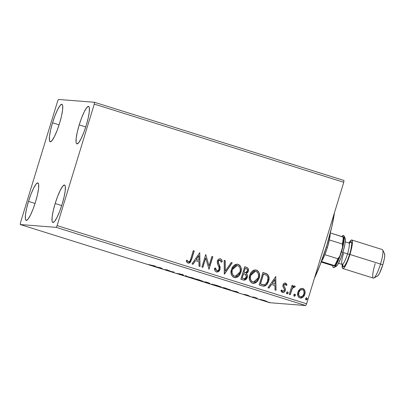 <?xml version="1.0" encoding="UTF-8"?>
<svg xmlns="http://www.w3.org/2000/svg" width="405" height="405" viewBox="0 0 405 405"><rect width="100%" height="100%" fill="white"/><g stroke="black" fill="none" stroke-linecap="round" stroke-linejoin="round"><path stroke-width="0.61" d="M79.218 124.872L85.754 126.917L79.218 124.872L81.683 117.713L84.301 111.684L86.68 107.71L88.457 106.383L89.029 106.799L89.358 107.917L89.252 112.074L88.148 118.219L86.219 125.423A19.632 3.422 107.4 0 1 76.849 143.881A19.632 3.422 107.4 0 1 79.218 124.872A19.632 3.422 107.4 0 1 88.594 106.409A19.632 3.422 107.4 0 1 86.219 125.423L83.759 132.582L81.137 138.606L78.762 142.585L76.985 143.907L76.413 143.497L76.079 142.373L76.191 138.216L77.289 132.07L79.218 124.872M28.517 201.396L35.048 203.442L28.517 201.396L30.977 194.238L33.6 188.209L35.979 184.229L37.756 182.908L38.328 183.323L38.657 184.442L38.551 188.598L37.447 194.744L35.518 201.943A19.632 3.422 107.4 0 1 26.148 220.406A19.632 3.422 107.4 0 1 28.517 201.396A19.632 3.422 107.4 0 1 37.888 182.933A19.632 3.422 107.4 0 1 35.518 201.943L33.058 209.101L30.436 215.131L28.056 219.11L26.285 220.431L25.707 220.016L25.378 218.897L25.49 214.741L26.588 208.595L28.517 201.396M52.554 122.776L59.084 124.821L52.554 122.776L55.014 115.617L57.637 109.588L60.016 105.609L61.793 104.287L62.365 104.703L62.694 105.821L62.588 109.978L61.484 116.124L59.555 123.322A19.632 3.422 107.4 0 1 50.185 141.785A19.632 3.422 107.4 0 1 52.554 122.776A19.632 3.422 107.4 0 1 61.924 104.313A19.632 3.422 107.4 0 1 59.555 123.322L57.095 130.481L54.472 136.51L52.093 140.489L50.321 141.811L49.744 141.396L49.415 140.277L49.526 136.12L50.625 129.975L52.554 122.776M55.181 203.492L61.717 205.537L55.181 203.492L57.647 196.334L60.264 190.304L62.643 186.33L64.42 185.004L64.992 185.419L65.321 186.538L65.215 190.694L64.111 196.84L62.183 204.044A19.632 3.422 107.4 0 1 52.812 222.502A19.632 3.422 107.4 0 1 55.181 203.492A19.632 3.422 107.4 0 1 64.557 185.029A19.632 3.422 107.4 0 1 62.183 204.044L59.722 211.202L57.1 217.227L54.726 221.206L52.949 222.527L52.377 222.117L52.042 220.993L52.154 216.837L53.252 210.691L55.181 203.492M56.249 227.362L305.745 305.547L269.745 302.717L20.25 224.532L56.249 227.362L57.125 225.6L94.274 104.1L343.769 182.28L306.62 303.785L57.125 225.6L94.274 104.1L94.486 102.283L58.492 99.453L57.611 101.215L20.463 222.72L20.25 224.532L56.249 227.362L57.125 225.6L306.62 303.785L343.769 182.28L343.982 180.468L94.486 102.283L58.492 99.453L57.611 101.215L20.463 222.72L20.25 224.532L269.745 302.717L305.745 305.547L306.62 303.785L305.745 305.547L56.249 227.362M260.066 299.325L267.113 301.497L259.949 299.341M251.961 296.986L256.952 298.156L253.667 297.118L251.961 296.986L256.952 298.156L253.667 297.118L251.961 296.986M247.141 295.068L244.843 294.47L246.574 295.215L243.491 294.283L247.409 295.493L245.85 294.764L248.726 295.62L247.141 295.068L244.893 294.47L246.741 295.245L243.491 294.283L247.693 295.539L245.85 294.764L248.726 295.62L247.141 295.068M230.551 290.01L224.178 287.732L221.844 287.55L230.551 290.01L224.178 287.732L221.844 287.55L230.744 289.99M209.577 283.551L208.246 282.938L209.901 283.328L205.887 282.001L203.553 281.814L209.577 283.551L208.231 282.989L209.613 283.201L205.887 282.001L203.553 281.814L209.658 283.541M186.999 276.63L193.433 278.098L187.642 276.696L185.389 275.577L186.999 276.63L187.09 276.337L187.156 276.676L193.433 278.098L187.642 276.696L185.389 275.577L186.999 276.63M165.554 269.907L167.29 270.044L171.705 271.836L174.039 272.018L171.35 271.588L166.941 269.796L164.607 269.614L167.29 270.044L171.487 271.77L174.039 272.018L171.35 271.588L166.941 269.796L164.607 269.614L165.554 269.907M152.933 265.771L148.736 264.587L153.095 265.948L155.429 266.186L154.482 265.893L148.736 264.587L153.854 266.065L155.429 266.186L154.482 265.893L152.933 265.771M160.947 267.918L154.675 266.5L162.714 269.021L161.109 267.968L154.675 266.5L162.714 269.021L160.947 267.918M182.366 275.041L179.871 273.957L181.42 274.317L178.914 273.658L181.425 274.747L176.884 273.355L182.301 275.035L179.871 273.957L183.637 275.106L181.364 274.301L178.848 273.664L181.308 274.732L176.884 273.355L182.366 275.041L182.66 274.322M193.357 278.351L196.886 279.744L202.87 281.192L193.357 278.351L197.164 279.83L202.981 281.313L198.141 279.566L193.19 278.367M211.648 284.082L215.177 285.474L221.16 286.922L211.648 284.082L215.455 285.56L221.272 287.044L216.432 285.297L211.481 284.102M236.95 291.737L230.678 290.314L238.717 292.835L237.107 291.782L230.678 290.314L238.717 292.835L236.95 291.737M249.131 296.06L250.71 296.556L249.105 296.065M256.385 298.333L257.96 298.829L256.36 298.338M268.211 302.039L269.811 302.53L268.186 302.044M299.822 289.205L298.642 290.532L297.71 292.987L297.807 295.529L298.551 297.042L299.943 297.953L301.598 297.994L303.056 297.169L304.155 295.883L304.965 293.898L305.107 291.671L304.621 290.036L303.563 288.831L302.039 288.355L300.49 288.75L299.822 289.205L297.908 292.157C297.093 294.749 297.771 296.678 299.943 297.953L300.626 298.09L304.849 294.334L304.919 290.795L302.834 288.492L302.196 288.365L299.822 289.205M294.359 285.889L292.461 286.922L293.007 285.586L292.061 285.292L289.266 294.43L290.213 294.729L292.42 288.274L293.276 287.261L294.04 286.988L294.577 287.312L295.326 286.482L294.096 285.915L292.597 286.932L293.007 285.586L292.061 285.292L289.266 294.43L290.213 294.729L292.258 288.568L294.202 287.018L294.577 287.312L295.326 286.482L294.43 285.889M285.12 282.999L285.555 283.075L284.7 283.044L283.627 283.753L282.872 285.657L283.004 286.846L284.376 289.276L284.234 290.471L282.994 291.372L282.346 291.114L281.723 289.96L280.923 290.638L281.47 291.772L282.958 292.567L284.614 291.737L285.444 289.722L285.292 288.507L283.951 286.062L284.057 284.953L285.054 284.183L285.621 284.437L286.188 285.56L286.983 284.948L286.077 283.373L285.419 283.065L286.846 284.938L285.555 283.075L285.054 282.994M262.01 285.889L264.794 286.041L266.662 284.766L268.191 282.351L269.052 278.772L268.9 276.787L267.786 274.595L266.303 273.613L262.972 272.484L259.149 284.993L263.402 286.178L266.763 284.659L268.581 281.267C269.507 278.746 269.188 276.473 267.624 274.438L262.972 272.484L259.149 284.993L262.01 285.889M240.859 279.263L243.638 280.118L244.954 280.063L246.336 279.146L247.303 277.39L247.425 275.324L246.341 273.588L248.017 272.018L248.462 269.411L247.546 267.821L244.681 266.753L240.859 279.263L243.992 280.164L247.303 277.39C247.774 275.901 247.45 274.63 246.341 273.588L248.305 271.284C248.893 269.31 248.265 267.983 246.422 267.3L244.681 266.753L240.859 279.263M224.304 274.074L232.227 262.85L231.194 262.526L225.307 271.077L225.215 260.653L224.183 260.329L224.461 274.124L232.227 262.85L231.194 262.526L225.307 271.077L225.215 260.653L224.183 260.329L224.304 274.074M202.859 267.356L205.705 258.046L209.005 269.279L212.833 256.775L211.886 256.476L209.036 265.807L205.735 254.548L201.913 267.057L202.859 267.356L205.705 258.046L209.005 269.279L212.833 256.775L211.886 256.476L209.036 265.807L205.735 254.548L201.913 267.057L202.859 267.356M190.735 258.967L190.041 260.866L189.135 261.746L188.128 261.63L186.948 260.081L186.173 260.896L186.877 262.202L188.052 263.068L189.459 263.012L190.547 262.086L194.223 250.943L193.281 250.644L190.735 258.967C190.552 260.587 189.788 261.529 188.436 261.782L186.948 260.081L186.173 260.896L188.052 263.068L188.553 263.164L191.641 259.387L194.223 250.943L193.281 250.644L190.735 258.967M199.746 252.669L191.98 263.944L193.008 264.268L195.499 260.653L198.951 261.736L198.992 266.141L200.019 266.465L199.746 252.669L191.98 263.944L193.008 264.268L195.499 260.653L198.951 261.736L198.992 266.141L200.019 266.465L199.746 252.669M219.991 258.734L220.487 258.82C218.908 258.684 217.88 259.423 217.399 261.053L217.303 263.108L219.161 267.74L219.095 269.067C218.705 270.267 217.915 270.793 216.726 270.646L215.602 269.492L215.303 267.948L216.726 270.646L215.44 267.958L214.473 268.348C214.417 270.008 215.06 271.208 216.402 271.952L217.612 271.983L218.69 271.416L220.036 269.381L220.107 266.966L218.244 262.197L218.599 260.759L219.51 260.066L220.609 260.44L221.241 262.222L222.213 261.681L221.732 259.985L220.487 258.82L219.449 258.795L218.518 259.276L217.277 261.554L217.404 263.478L219.161 267.74L218.756 269.786L217.88 270.56L216.726 270.646L215.733 269.502L215.44 267.958L214.473 268.348L215.156 270.965L216.756 272.038M231.402 269.507L231.022 272.985L231.64 275.238L233.113 277.015L235.295 277.693L237.497 277.04L239.259 275.516L240.691 272.97L241.309 270.079L241.061 267.73L240.023 265.624L238.646 264.551L236.955 264.171L235.194 264.607L233.822 265.543L232.348 267.356L231.402 269.507C230.268 273.051 231.184 275.719 234.151 277.511L235.006 277.683L238.768 276.058L240.879 272.408C242.043 268.819 241.117 266.131 238.099 264.338L237.284 264.182L233.518 265.832L231.402 269.507M249.693 275.238L249.313 278.716L249.931 280.969L251.404 282.746L253.586 283.424L255.788 282.771L257.55 281.247L258.982 278.701L259.6 275.81L259.352 273.461L258.314 271.355L256.937 270.282L255.246 269.902L253.484 270.337L252.112 271.274L250.639 273.086L249.693 275.238C248.559 278.787 249.475 281.455 252.442 283.242L253.297 283.414L257.059 281.789L259.17 278.144C260.334 274.555 259.408 271.861 256.39 270.069L255.575 269.912L251.809 271.563L249.693 275.238M275.744 276.488L267.978 287.763L269.011 288.082L271.497 284.472L274.954 285.555L274.99 289.96L276.023 290.279L275.744 276.488L267.978 287.763L269.011 288.082L271.497 284.472L274.954 285.555L274.99 289.96L276.023 290.279L275.744 276.488M287.008 293.898L288.117 293.104L287.423 291.787L286.537 292.613L286.522 293.362L287.196 293.929L287.96 293.448L288.132 292.354L287.555 291.797L286.537 292.613L287.17 293.929M294.263 296.171L295.372 295.377L294.901 294.086L293.792 294.886L293.954 295.969L294.632 296.182L295.301 295.554L295.387 294.627L294.713 294.055L293.949 294.536L294.42 296.202M306.499 297.761L305.618 298.591L305.78 299.675L306.787 299.71L307.263 298.708L306.727 297.796L305.775 298.242L306.246 299.908M191.317 259.985L194.091 250.933L193.271 250.675L194.223 250.943L191.641 259.387L188.487 263.159M186.811 260.071L188.436 261.782M188.305 261.772L187.019 260.42M188.629 263.159L189.692 262.805L190.659 261.665M199.726 252.7L199.888 266.424L199.726 252.7M195.362 260.643L192.891 264.232L195.362 260.643M198.764 255.702L196.162 259.489L198.941 260.329L196.162 259.489L198.895 255.712L198.941 260.329L196.293 259.499L198.764 255.702M205.725 254.578L209.036 265.807L205.725 254.578M211.876 256.507L212.833 256.775L208.884 269.244L212.696 256.765L211.876 256.507M205.568 258.036L202.733 267.315L205.568 258.036M220.487 258.82L220.355 258.81C221.429 259.397 222.006 260.354 222.082 261.671L222.213 261.681C222.142 260.364 221.565 259.413 220.487 258.82L220.057 258.739M219.95 260.091L218.229 261.286L220.082 260.101L221.241 262.222L222.213 261.681L221.226 262.146L222.082 261.671L221.601 259.969M218.411 263.326L219.226 264.703L218.305 263.078L218.173 261.508L218.437 263.088L218.467 260.749L219.378 260.056L220.082 260.101M216.402 271.952C218.234 272.109 219.444 271.249 220.036 269.381L219.09 264.693L220.036 269.381L216.822 272.038M217.48 271.973L218.052 271.74M219.009 270.98L219.804 269.664L220.092 268.161M220.067 267.558L219.809 266.368M219.606 265.807L218.487 263.488M221.601 259.975L220.755 258.987L219.839 258.724M224.183 260.364L225.215 260.653L225.307 271.077L225.079 260.643L224.183 260.364M231.179 262.551L232.227 262.85L224.345 274.089L232.09 262.84L231.179 262.551M237.229 264.176L237.968 264.328C240.985 266.12 241.912 268.809 240.747 272.398L238.656 276.023L234.94 277.673M239.031 264.829L237.391 264.197M237.401 264.202L236.824 264.161M235.153 277.683L236.687 277.374M237.35 277.04L239.127 275.506M239.476 275.051L240.074 274.074M240.337 273.517L241.177 270.069L240.929 267.72M240.529 266.622L240.292 266.186M239.897 265.619L239.568 265.26M234.834 276.316L233.543 275.8M233.143 275.471L232.07 273.491L232.09 270.241M237.117 265.513L232.217 269.786L237.117 265.513L237.75 265.634C240.124 267.108 240.853 269.264 239.932 272.109L235.194 276.352L234.515 276.22C232.156 274.767 231.432 272.631 232.348 269.796L232.971 268.054L234.161 266.591L236.692 265.498M232.217 269.786C231.301 272.616 232.019 274.757 234.379 276.21L235.128 276.347M248.174 268.793L247.415 267.811L244.676 266.784L246.291 267.29C248.133 267.973 248.761 269.3 248.174 271.274L246.21 273.577C247.318 274.62 247.637 275.891 247.171 277.379L243.926 280.159M243.835 280.154L245.708 279.582M246.605 278.615L247.364 276.342M247.354 275.754L247.288 275.299M247.141 274.823L246.893 274.342M246.584 273.942L246.21 273.577L247.455 272.666L248.047 271.649L248.331 269.396M243.618 278.736L242.063 278.265L243.618 273.623L245.557 274.393L246.361 277.096L244.271 278.822L243.147 278.605L244.2 278.817M245.263 272.671L244.807 272.606M244.362 272.484L243.876 272.332L244.362 272.484L243.876 272.332L245.101 268.323L246.215 268.642C247.333 269.047 247.713 269.836 247.354 271.011L245.364 272.681L244.362 272.484L245.298 272.676M244.012 272.342L245.101 268.323L243.876 272.332L245.238 268.333L246.888 268.96L247.485 270.272L246.787 272.064L245.855 272.661L244.012 272.342M243.278 278.615L242.063 278.265L243.278 278.615L242.195 278.275L243.486 273.613L242.063 278.265L243.618 273.623L245.845 274.636L246.493 276.352L246.174 277.557L245.182 278.635L243.278 278.615M255.52 269.912L256.259 270.059C259.276 271.851 260.202 274.544 259.038 278.134L256.947 281.753L253.231 283.409M257.322 270.565L255.115 269.892M253.444 283.414L254.978 283.105M255.641 282.771L257.418 281.237M257.767 280.781L258.365 279.804M258.628 279.253L259.468 275.8L259.22 273.451M258.82 272.357L258.582 271.917M258.188 271.35L257.858 270.996M253.125 282.047L251.834 281.536M251.434 281.202L250.68 280.103L250.189 278.301L250.66 275.071L252.452 272.327L254.983 271.228M255.408 271.249L250.508 275.516C249.591 278.351 250.31 280.493 252.669 281.941L252.806 281.951C250.447 280.503 249.723 278.362 250.639 275.527L255.408 271.249L256.041 271.365C258.415 272.838 259.144 274.995 258.228 277.845L253.484 282.083L252.669 281.941L253.419 282.077M268.267 281.804L268.93 278.22L268.075 275.111L266.166 273.603L262.966 272.514L267.492 274.428C269.057 276.463 269.376 278.736 268.449 281.257L266.652 284.624L263.331 286.173M263.533 286.178L264.662 286.026M265.174 285.814L265.68 285.505M266.52 284.766L268.064 282.331M267.189 274.175L266.865 273.962M262.668 284.664L260.354 283.996L263.528 274.063L266.763 275.466C268.11 277.071 268.404 278.903 267.634 280.969C267.158 282.963 265.989 284.239 264.131 284.801L263.184 284.761M264.131 284.801L260.486 284.006L263.528 274.063L266.763 275.466L267.634 276.63L267.994 278.058L267.376 281.713L265.715 284.108L264.131 284.801L260.354 283.996L263.392 274.053L260.354 283.996L263.999 284.791M275.729 276.514L275.886 290.238L275.729 276.514M271.365 284.462L268.895 288.046L271.365 284.462M274.767 279.516L272.16 283.303L274.939 284.143L272.16 283.303L274.899 279.531L274.939 284.143L272.297 283.313L274.767 279.516M285.135 284.209L283.844 285.15L285.272 284.219L286.188 285.56L286.983 284.948L286.158 285.469L286.745 284.649L285.945 283.363L285.211 283.014M284.958 284.173L285.272 284.219M283.951 286.062L283.981 285.16L283.819 286.051L284.609 287.302L283.951 286.062M285.414 288.957L284.477 287.292L285.414 288.957L285.16 290.456L285.414 288.957M285.555 283.075C284.254 282.953 283.409 283.561 283.019 284.907L282.892 286.411L284.376 289.276L284.335 290.218L282.731 291.327L281.931 290.765L281.591 289.95L282.731 291.327L281.723 289.96L280.923 290.638L282.761 292.552M282.493 292.486C283.92 292.613 284.852 291.939 285.292 290.466L285.16 290.456C284.72 291.929 283.789 292.602 282.356 292.476M282.827 292.557L284.28 291.934L285.257 290.086L285.16 288.497L283.783 285.829L284.032 284.745L284.923 284.173M284.766 291.337L284.993 290.911M287.059 293.919L287.985 293.093L286.877 293.888M287.246 293.898L287.712 293.59M288.001 292.344L287.823 292.01M294.703 285.945L295.326 286.482L294.506 287.231L295.194 286.472L294.268 285.879M293.888 286.973L294.202 287.018M292.466 287.98L293.428 287.079L294.07 287.008L292.126 288.552L290.086 294.688L292.288 288.264M294.313 296.192L295.235 295.367L294.131 296.161M295.25 294.617L295.078 294.283M302.13 288.36L302.834 288.492L304.919 290.795L304.849 294.334L300.561 298.08M303.436 288.826L301.907 288.345M300.216 298.039L301.73 297.898M302.257 297.645L302.93 297.154M303.406 296.688L304.575 294.729L305.021 292.557L304.788 290.785L303.978 289.281M300.454 296.89L299.128 296.111L298.596 294.972L298.566 293.073L298.991 291.732M299.229 291.276L300.616 289.858L302.489 289.615C304.059 290.638 304.53 292.116 303.897 294.045C303.35 295.989 302.145 296.921 300.282 296.83L300.733 296.921L300.282 296.83C298.693 295.842 298.217 294.384 298.855 292.461L298.718 292.45C298.085 294.374 298.561 295.827 300.151 296.819L299.265 296.121L298.728 294.982L298.855 292.461C299.406 290.507 300.616 289.56 302.489 289.615L303.502 290.344L304.018 291.509L303.897 294.045L302.353 296.394L300.282 296.83M302.358 289.6C300.485 289.55 299.27 290.496 298.718 292.45L300.449 290.071L302.489 289.615M306.727 297.796L307.061 299.072L306.565 297.766M306.089 299.877L307.198 299.082L305.957 299.867M306.139 299.897L307.106 298.89L306.904 297.989L306.408 297.751M307.076 298.323L306.904 297.989M198.941 260.329L196.293 259.499L198.895 255.712L198.941 260.329M239.932 272.109L239.178 273.846L237.558 275.638L235.902 276.326L234.08 276.053L232.521 274.382L232.035 272.58L232.222 270.251L233.103 268.064L235.386 265.872L236.829 265.508L238.18 265.812L239.254 266.698L240.089 268.378L240.271 270.251L239.932 272.109M258.228 277.845L256.927 280.356L255.509 281.586L253.727 282.093L251.971 281.551L250.811 280.113L250.325 278.311L250.513 275.982L251.394 273.795L253.677 271.608L255.12 271.239L256.471 271.542L257.545 272.433L258.38 274.109L258.562 275.982L258.228 277.845M274.939 284.143L272.297 283.313L274.899 279.531L274.939 284.143M161.777 268.404L161.686 268.697L161.777 268.404M161.261 268.064L161.17 268.358L161.261 268.064M160.461 267.897L158.36 267.421L160.461 267.897M180.139 274.114L179.871 273.957M199.068 279.906L201.882 281.019L194.304 278.645L199.083 279.855L202.009 280.979L200.348 280.69L194.187 278.65L199.068 279.906M206.029 282.538L204.808 281.915L208.631 283.252L204.743 282.133L205.674 281.981L208.676 283.237L206.023 282.533M206.596 282.28L208.98 283.09L206.596 282.28M217.358 285.636L220.173 286.75L212.595 284.376L217.374 285.586L220.3 286.71L218.639 286.421L212.478 284.381L217.358 285.636M223.034 287.864L224.902 287.96L229.605 289.712L223.034 287.864L224.886 288.011L229.762 289.702L223.034 287.864M237.775 292.223L237.689 292.511L237.775 292.223M237.259 291.883L237.173 292.177L237.259 291.883M236.464 291.716L234.358 291.241L236.464 291.716M267.001 301.502L266.687 301.259M264.212 300.464L261.007 299.624L264.222 300.424L266.141 301.178L265.032 300.986L260.931 299.624L264.212 300.464M94.486 102.283L343.982 180.468L343.769 182.28L94.274 104.1L94.486 102.283M314.437 278.225A52.356 9.133 -72.6 0 0 334.479 212.676L331.872 226.471L326.724 245.673L320.158 264.759L314.437 278.225M329.351 239.942A16.828 2.936 -72.6 0 0 330.191 233.386A16.828 2.936 107.4 0 1 329.351 239.942L327.432 247.333A16.828 2.936 -72.6 0 0 329.351 239.942L342.357 244.012L342.554 247.136L339.76 256.289L337.851 258.749L324.845 254.674A16.828 2.936 -72.6 0 0 327.432 247.333L324.845 254.674A16.828 2.936 107.4 0 1 321.438 261.498L321.337 261.645A16.828 2.936 -72.6 0 0 321.438 261.498A16.828 2.936 -72.6 0 0 324.845 254.674L337.851 258.749A16.828 2.936 107.4 0 1 334.439 265.574L331.69 265.356L321.18 262.065L331.69 265.356L334.975 265.862A15.709 2.739 -72.6 0 0 339.76 256.289L336.029 264.43L334.975 265.862L334.439 265.574A16.828 2.936 -72.6 0 0 337.851 258.749L339.76 256.289L342.554 247.136A15.709 2.739 -72.6 0 0 343.713 237.274L330.303 232.951L343.182 236.986A16.828 2.936 107.4 0 1 342.357 244.012A16.828 2.936 -72.6 0 0 343.182 236.986L343.713 237.274L343.865 238.803L342.554 247.136L342.357 244.012L329.351 239.942M326.339 246.928L327.432 247.333L326.339 246.928M321.438 261.498L334.439 265.574L321.438 261.498M342.802 268.53L373.375 278.108A14.96 2.607 -72.6 0 0 380.513 264.045L382.791 264.885A11.968 2.086 -72.6 0 0 384.532 253.586L382.69 249.925A14.96 2.607 107.4 0 1 380.513 264.045A14.96 2.607 -72.6 0 0 382.32 249.561L351.748 239.983A14.96 2.607 107.4 0 1 349.94 254.467L380.513 264.045L349.94 254.467A14.96 2.607 107.4 0 1 342.802 268.53A14.96 2.607 107.4 0 1 342.271 264.45M335.877 266.348L337.228 265.341L338.094 264.055L341.035 257.717L342.913 252.264L341.491 251.738A16.828 2.936 107.4 0 1 334.034 267.462A16.828 2.936 107.4 0 1 332.743 265.609L333.082 267.229L333.573 267.583L335.097 266.45L338.251 260.633L341.491 251.738L342.913 252.264A14.96 2.607 -72.6 0 0 345.09 238.14L343.941 235.852A16.828 2.936 107.4 0 1 341.491 251.738L343.141 245.567L344.245 238.261L343.896 235.776L343.405 235.421L341.871 236.576A16.828 2.936 107.4 0 1 343.941 235.852M343.516 253.545A11.218 1.959 -72.6 0 0 342.179 264.414A11.218 1.959 -72.6 0 0 347.515 253.864L349.606 254.441A13.092 2.283 107.4 0 1 345.075 265.265A13.092 2.283 107.4 0 1 342.797 264.814M342.974 265.093L342.164 264.409A11.218 1.959 -72.6 0 0 347.515 253.864L342.868 252.406L347.515 253.864A11.218 1.959 -72.6 0 0 348.872 243L345.247 241.861M342.301 264.217L342.468 268.237L342.903 268.55L343.511 268.318L344.255 267.543L347.065 262.369L349.94 254.467L351.92 246.488L352.335 241.127L351.646 239.962L351.039 240.195L348.983 243.03A14.96 2.607 107.4 0 1 351.748 239.983M348.857 242.995A11.218 1.959 -72.6 0 1 347.515 253.864L349.606 254.441A13.092 2.283 107.4 0 0 349.621 243.03L351.1 241.75L351.702 242.772L351.753 243.957L350.892 249.637L349.606 254.441L347.09 261.357L344.635 265.882L343.45 266.763L342.848 265.741L342.797 264.551M377.161 276.154L378.245 275.344L379.693 272.919L382.791 264.885L384.375 258.501L384.75 255.302L384.502 253.535M334.034 267.462L336.287 266.242A14.96 2.607 -72.6 0 0 342.913 252.264L344.893 244.286L345.364 240.281L345.055 238.074M373.886 278.022L377.49 276.068A11.968 2.086 -72.6 0 0 382.791 264.885L380.513 264.045A14.96 2.607 107.4 0 1 373.886 278.022A14.96 2.607 107.4 0 1 375.182 263.625M342.164 264.409L338.539 263.275M348.872 243L349.93 242.899L349.287 243.714"/></g></svg>
